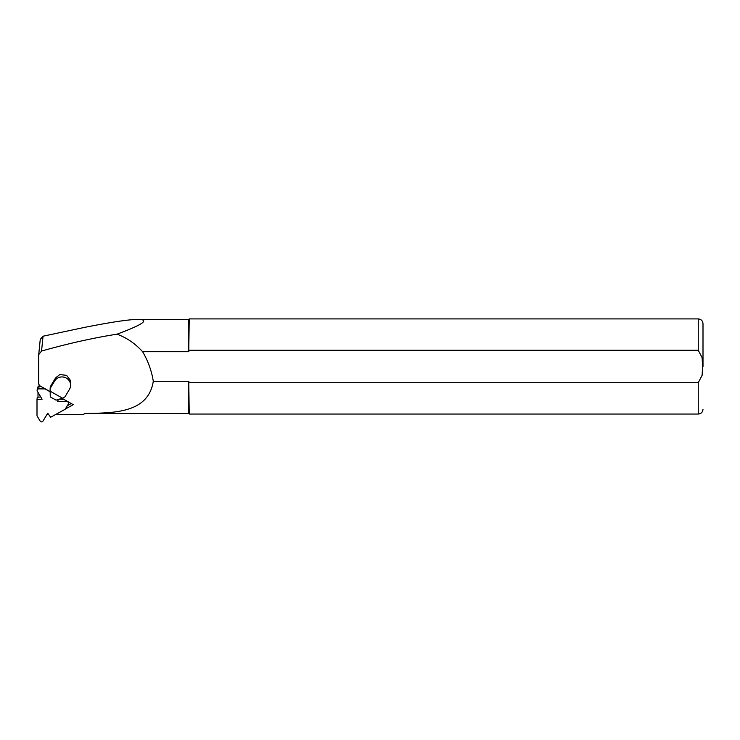 <?xml version="1.0" encoding="UTF-8"?>
<svg xmlns="http://www.w3.org/2000/svg" width="740" height="740" viewBox="0 0 740 740"><rect width="100%" height="100%" fill="white"/><g stroke="black" fill="none" stroke-linecap="round" stroke-linejoin="round"><path stroke-width="1.11" d="M58.46 399.424L57.424 401.561L66.896 401.626A1.647 1.591 -174.2 0 1 68.321 404.022L65.175 409.257L50.653 417.258L47.73 413.197L42.994 421.088A1.647 1.591 -174.2 0 1 40.136 421.069L37 415.797L37 399.591L42.087 399.193L37.352 391.238A1.647 1.591 -174.2 0 1 37.139 390.285L37.379 387.945A1.647 1.591 5.8 0 1 39.017 386.521L41.135 386.53M50.135 391.775L45.057 388.907L38.776 388.861A1.647 1.591 -174.2 0 0 37.139 390.285M37 399.591L37.24 397.25L40.765 396.973M59.117 399.23L63.677 399.258M188.756 413.577L189.237 414.049L188.756 381.257L153.291 381.257C151.598 370.749 148.028 360.898 142.598 351.704L188.756 351.704L189.237 350.251L698.245 350.251L702.112 357.661L702.602 366.485L702.112 375.31L698.245 382.71L189.237 382.71L188.756 381.257L188.756 413.577L84.582 413.447L83.435 414.613L55.111 414.668M40.265 339.355L43.05 336.21L84.582 327.385C111.083 322.131 128.963 319.458 138.204 319.384C149.989 319.625 142.931 324.555 117.04 334.166C93.064 337.967 67.904 343.591 41.551 351.056L38.73 354.589L38.73 384.115L39.682 385.716L50.135 391.617M142.598 351.704C135.383 343.675 126.864 337.829 117.04 334.166M188.756 319.384L189.237 318.912L188.756 351.704L188.756 319.384L138.204 319.384M84.582 413.447C114.441 413.05 148.287 413.05 153.291 381.257M59.736 374.56L66.591 375.337L70.67 380.739L70.763 383.94A8.566 8.27 5.8 0 1 70.744 384.217L70.559 386.039A8.566 8.27 -174.2 0 0 54.631 380.998L50.126 388.509L50.302 386.687L54.806 379.176A8.566 8.27 5.8 0 1 57.489 376.438L59.736 374.57M65.305 409.044L73.251 404.669L62.058 398.351M40.284 339.04L38.73 354.589M703 366.485L703 323.667L703 366.485M39.109 384.754L39.109 386.521M71.271 403.55L67.284 405.742M70.559 386.039A8.566 8.27 -174.2 0 1 69.449 389.37L64.944 396.881L62.549 398.203L50.126 391.183L50.292 396.89L56.064 400.146L62.549 398.203M50.126 388.509L50.126 391.183M67.349 405.631L71.207 403.513M37.999 392.32L37.999 397.186M46.879 414.604L48.748 414.622M38.776 388.861L39.017 386.521M66.896 401.626L66.942 401.108M189.237 414.049L698.245 414.049L698.245 382.71M698.245 350.251L698.245 318.912L189.237 318.912M41.551 351.056L43.05 336.21M54.631 380.998L54.806 379.176M68.533 403.383L68.663 402.079M84.582 413.577L83.435 414.714L55.269 414.714M698.245 318.912C701.132 319.19 702.713 320.781 703 323.667M698.245 414.049C701.132 413.771 702.713 412.18 703 409.294"/></g></svg>
